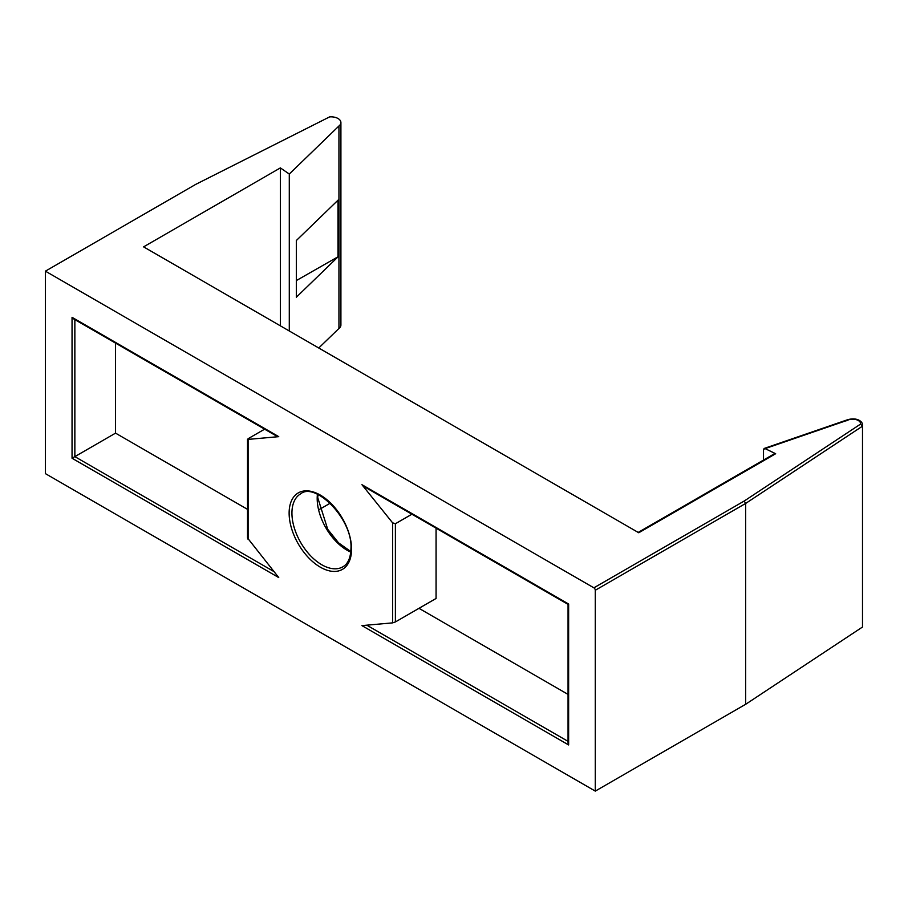 <?xml version="1.0" encoding="UTF-8"?>
<svg xmlns="http://www.w3.org/2000/svg" width="908" height="908" viewBox="0 0 908 908"><rect width="100%" height="100%" fill="white"/><g stroke="black" fill="none" stroke-linecap="round" stroke-linejoin="round"><path stroke-width="1.36" d="M744.208 501.034L860.591 424.07A7.934 4.585 0 0 0 856.437 419.712A7.934 4.585 0 0 0 847.856 420.12L765.115 448.609L775.659 453.728L638.767 532.758L143.589 246.863L280.368 167.901L289.289 174.041L338.945 125.985A9.92 5.732 0 0 0 340.909 122.557A9.92 5.732 0 0 0 338.014 118.505A9.92 5.732 0 0 0 329.604 116.894L195.776 184.347L45.4 271.163L593.877 587.828L744.208 501.034L745.661 503.441L745.661 704.29L862.498 627.031A9.92 5.732 0 0 0 862.6 626.225L862.6 425.375A9.92 5.732 180 0 1 862.498 426.17L862.498 627.031M763.503 449.449L765.115 448.609L763.503 449.449L763.503 460.072M318.753 348.002L338.945 328.458A9.92 5.732 0 0 0 340.909 325.03L340.909 122.557M338.945 125.985L338.945 328.458M289.289 174.041L289.289 330.989M338.253 199.953L296.326 240.529L296.326 297.222L338.253 256.646L338.253 199.953M860.591 424.07L862.498 426.17L745.661 503.441L595.285 590.257L595.285 791.106L745.661 704.29M595.285 590.257A1.986 1.146 -120 0 0 593.877 587.828M45.4 271.163L45.4 473.636L595.285 791.106M264.614 429.178L248.1 438.712L248.1 439.393L278.745 436.657L277.712 436.067M247.521 509.343L115.543 433.139L72.05 458.245L278.745 577.579L247.521 537.99L247.521 439.245M395.389 523.746L395.389 621.946L392.585 622.877L361.94 625.612L568.635 744.946L568.056 742.994L568.056 604.365L364.074 486.597L361.94 484.69L392.585 522.815L395.389 523.746L411.914 514.212M774.138 454.602L775.659 453.728M280.368 167.901L280.368 325.836M319.287 509.501L330.183 503.214M248.1 438.712L248.1 539.466M115.543 343.111L115.543 433.139M568.056 694.404L418.974 608.326M436.067 528.161L436.067 598.463L395.389 621.946M338.253 256.646L296.326 280.583M338.014 256.51L338.014 200.18M847.856 420.12L846.744 420.79L847.856 420.12M361.94 484.69L568.635 604.024L568.635 744.946M277.439 436.578L73.457 318.81L72.05 317.323L278.745 436.657M300.673 493.816A42.154 24.334 -120 0 0 291.933 513.122A42.154 24.334 -120 0 0 310.343 555.537A42.154 24.334 -120 0 0 342.827 566.842C347.98 563.925 350.704 557.762 350.976 548.353C352.735 518.945 315.155 481.649 300.673 493.816M289.13 513.122A44.14 25.481 60 0 1 320.342 495.098A44.14 25.481 60 0 1 351.555 549.158A44.14 25.481 60 0 1 320.342 567.182A44.14 25.481 60 0 1 289.13 513.122M350.783 552.075A42.154 24.334 60 0 1 317.187 498.537A42.154 24.334 60 0 1 317.425 494.304M72.05 458.245L72.05 317.323M392.585 622.877L392.585 522.815M74.853 319.616L74.853 456.633L273.887 571.541M366.798 625.181L568.056 741.371M317.902 494.519L317.766 497.732L327.709 529.285L338.548 542.848L350.84 551.553M638.188 532.417L774.581 453.671M862.6 425.375C863.054 421.766 857.129 416.795 847.119 419.893M764.082 448.484L847.153 419.882"/></g></svg>

